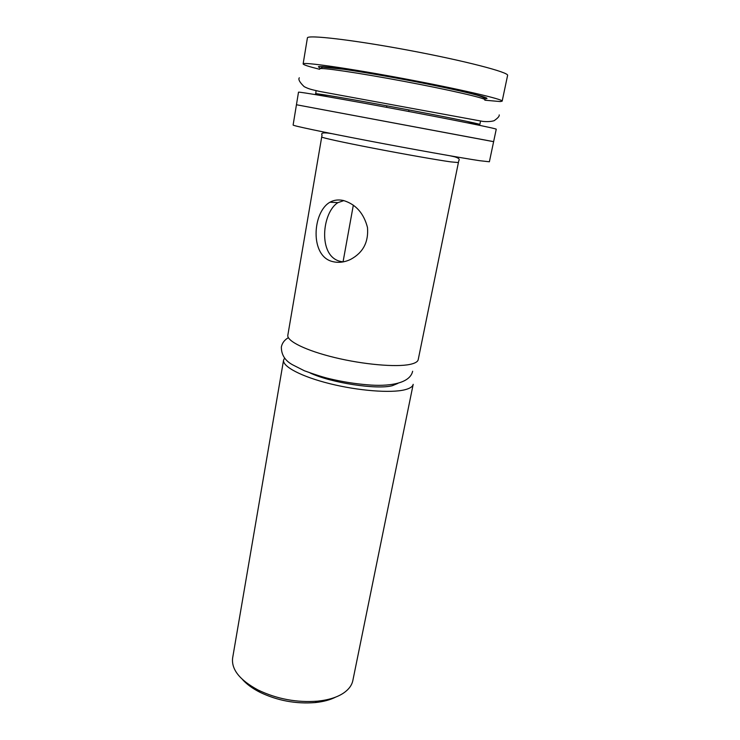 <?xml version="1.0" encoding="UTF-8"?>
<svg xmlns="http://www.w3.org/2000/svg" width="740" height="740" viewBox="0 0 740 740"><rect width="100%" height="100%" fill="white"/><g stroke="black" fill="none" stroke-linecap="round" stroke-linejoin="round"><path stroke-width="1.11" d="M319.615 69.283C308.784 66.582 303.289 64.796 303.132 63.917C302.42 61.716 347.809 68.154 403.494 78.588C459.17 89.004 503.727 99.391 502.164 101.158L500.323 101.565L484.857 100.205M303.132 63.917L307.396 37.962C306.869 34.53 352.749 39.794 408.795 50.302C464.84 60.773 509.416 72.437 507.594 75.434L502.164 101.158M493.626 141.645L496.244 129.222C497.511 128.76 453 119.741 397.722 109.4C342.435 99.049 297.572 91.344 298.498 92.213L296.444 104.747L493.626 141.645L489.38 161.773L479.687 160.7C461.233 157.944 412.504 149.258 367.854 140.702C323.13 132.146 292.55 125.671 293.114 125.042L296.444 104.747L491.943 141.368M283.577 360.075L232.628 657.999C231.25 669.413 239.714 680.079 258.019 689.985C276.917 699.041 296.796 702.76 317.673 701.15C328.532 700.012 337.163 697.321 343.554 693.056C348.762 689.486 351.87 685.296 352.851 680.495L413.188 384.328C412.707 386.678 409.904 388.491 404.799 389.776C390.812 393.292 358.438 390.812 329.957 383.727C301.411 376.66 282.273 366.485 283.577 360.075L284.66 357.993M343.822 200.605L337.93 202.649C322.057 212.251 317.608 256.058 340.206 261.35L343.046 261.904L353.332 205.137M332.593 261.572C338.448 263.042 344.452 262.321 350.612 259.398C363.09 252.701 368.714 242.054 367.475 227.439C363.756 213.231 355.764 204.258 343.499 200.522C338.476 199.412 333.981 199.967 329.994 202.196C312.373 211.982 309.653 256.281 332.593 261.572M331.825 133.662C323.843 132.284 320.577 132.747 322.039 135.059L287.832 335.22C286.621 341.02 305.999 350.612 334.748 357.559C363.451 364.524 395.974 367.364 409.923 364.413C415.02 363.34 417.786 361.749 418.22 359.621L458.791 160.654C460.003 159.267 458.624 157.981 454.675 156.815L450.253 155.826M335.784 697.052C330.207 699.901 323.325 701.742 315.138 702.584C295.796 704.091 277.361 700.641 259.86 692.233C252.507 688.477 246.735 684.26 242.544 679.57M319.708 68.802C319.874 67.174 358.049 72.733 403.679 81.298C449.319 89.845 486.106 98.346 484.941 99.78C485.246 98.744 484.857 97.477 476.671 95.062C464.683 91.769 442.067 86.858 415.861 81.751C389.462 76.673 362.415 71.983 343.61 69.255L322.677 67.136L319.726 68.681M319.532 67.692L318.385 66.822C318.302 64.944 362.517 71.456 411.736 80.891C460.992 90.308 494.487 98.624 485.551 98.744L484.894 98.753M478.613 124.477L467.19 122.794M327.903 96.737L315.527 93.721C315.527 93.074 353.322 99.521 398.675 108.022C444.028 116.504 480.787 124.015 479.835 124.487L480.528 121.12M310.18 373.006C331.215 382.932 376.956 389.906 392.376 385.679L397.88 383.394M321.733 136.993C321.382 137.631 342.657 142.302 373.136 148.185C403.568 154.068 437.201 159.988 450.827 161.884L458.365 162.56M412.643 371.249C409.868 384.115 387.27 386.604 367.651 384.819C355.015 383.801 342.204 381.748 329.217 378.658C323.621 377.372 315.36 374.745 304.418 370.786L292.541 364.774C285.048 360.667 281.32 354.756 281.348 347.032C282.144 343.036 284.484 339.919 288.378 337.68M499.213 114.904C499.555 116.18 497.844 118.123 494.079 120.722C491.12 121.591 487.392 121.822 482.905 121.406L319.671 91.436C309.514 89.189 308.247 88.661 304.168 86.636C299.682 82.325 298.063 79.374 299.312 77.783M408.952 109.955L408.665 111.453M315.758 94.665L316.026 90.641M386.844 105.82L386.567 107.319M329.994 202.196L337.93 202.649M315.138 702.584L317.673 701.15M259.86 692.233L258.019 689.985"/></g></svg>
